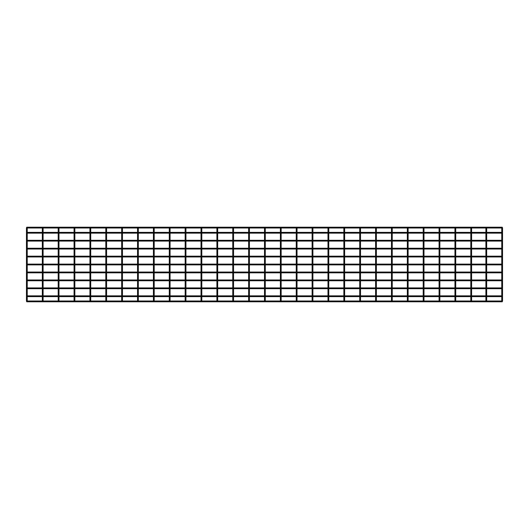 <?xml version="1.0" encoding="UTF-8"?>
<svg xmlns="http://www.w3.org/2000/svg" width="529" height="529" viewBox="0 0 529 529"><rect width="100%" height="100%" fill="white"/><g stroke="black" fill="none" stroke-linecap="round" stroke-linejoin="round"><path stroke-width="0.79" d="M26.847 227.999L26.847 228.792L26.847 227.999M26.847 300.207L26.847 301.001L26.847 300.207M502.153 227.999L502.153 228.792L502.153 227.999M502.153 300.207L502.153 301.001L502.153 300.207M26.741 301.794L502.259 301.794L502.55 301.001L26.45 301.001L26.741 301.794L26.45 301.001M502.405 232.363L502.405 233.157M501.756 232.363L486.68 232.363M485.886 232.363L471.604 232.363M470.81 232.363L455.734 232.363M454.94 232.363L439.864 232.363M439.07 232.363L423.994 232.363M423.2 232.363L408.124 232.363M407.33 232.363L392.254 232.363M391.46 232.363L376.384 232.363M375.59 232.363L360.514 232.363M359.72 232.363L344.644 232.363M343.85 232.363L328.774 232.363M327.98 232.363L312.904 232.363M312.11 232.363L297.034 232.363M296.24 232.363L281.163 232.363M280.37 232.363L265.293 232.363M264.5 232.363L249.423 232.363M248.63 232.363L233.553 232.363M232.76 232.363L217.683 232.363M216.89 232.363L201.814 232.363M201.02 232.363L185.944 232.363M185.15 232.363L170.073 232.363M169.28 232.363L154.203 232.363M153.41 232.363L138.333 232.363M137.54 232.363L122.463 232.363M121.67 232.363L106.593 232.363M105.8 232.363L90.723 232.363M89.93 232.363L74.853 232.363M74.06 232.363L58.983 232.363M58.19 232.363L43.114 232.363M42.32 232.363L27.244 232.363M501.756 233.157L486.68 233.157M485.886 233.157L471.604 233.157M470.81 233.157L455.734 233.157M454.94 233.157L439.864 233.157M439.07 233.157L423.994 233.157M423.2 233.157L408.124 233.157M407.33 233.157L392.254 233.157M391.46 233.157L376.384 233.157M375.59 233.157L360.514 233.157M359.72 233.157L344.644 233.157M343.85 233.157L328.774 233.157M327.98 233.157L312.904 233.157M312.11 233.157L297.034 233.157M296.24 233.157L281.163 233.157M280.37 233.157L265.293 233.157M264.5 233.157L249.423 233.157M248.63 233.157L233.553 233.157M232.76 233.157L217.683 233.157M216.89 233.157L201.814 233.157M201.02 233.157L185.944 233.157M185.15 233.157L170.073 233.157M169.28 233.157L154.203 233.157M153.41 233.157L138.333 233.157M137.54 233.157L122.463 233.157M121.67 233.157L106.593 233.157M105.8 233.157L90.723 233.157M89.93 233.157L74.853 233.157M74.06 233.157L58.983 233.157M58.19 233.157L43.114 233.157M42.32 233.157L27.244 233.157M26.741 227.206L502.259 227.206L502.55 227.999L26.45 227.999L26.741 227.206L26.45 227.999M42.717 227.999L42.717 228.792L42.717 227.999M42.717 300.207L42.717 301.001L42.717 300.207M58.587 227.999L58.587 228.792L58.587 227.999M58.587 300.207L58.587 301.001L58.587 300.207M74.457 227.999L74.457 228.792L74.457 227.999M74.457 300.207L74.457 301.001L74.457 300.207M90.327 227.999L90.327 228.792L90.327 227.999M90.327 300.207L90.327 301.001L90.327 300.207M106.197 227.999L106.197 228.792L106.197 227.999M106.197 300.207L106.197 301.001L106.197 300.207M122.067 227.999L122.067 228.792L122.067 227.999M122.067 300.207L122.067 301.001L122.067 300.207M137.937 227.999L137.937 228.792L137.937 227.999M137.937 300.207L137.937 301.001L137.937 300.207M153.807 227.999L153.807 228.792L153.807 227.999M153.807 300.207L153.807 301.001L153.807 300.207M169.677 227.999L169.677 228.792L169.677 227.999M169.677 300.207L169.677 301.001L169.677 300.207M185.547 227.999L185.547 228.792L185.547 227.999M185.547 300.207L185.547 301.001L185.547 300.207M201.417 227.999L201.417 228.792L201.417 227.999M201.417 300.207L201.417 301.001L201.417 300.207M217.287 227.999L217.287 228.792L217.287 227.999M217.287 300.207L217.287 301.001L217.287 300.207M233.157 227.999L233.157 228.792L233.157 227.999M233.157 300.207L233.157 301.001L233.157 300.207M249.027 227.999L249.027 228.792L249.027 227.999M249.027 300.207L249.027 301.001L249.027 300.207M264.897 227.999L264.897 228.792L264.897 227.999M264.897 300.207L264.897 301.001L264.897 300.207M280.767 227.999L280.767 228.792L280.767 227.999M280.767 300.207L280.767 301.001L280.767 300.207M296.637 227.999L296.637 228.792L296.637 227.999M296.637 300.207L296.637 301.001L296.637 300.207M312.507 227.999L312.507 228.792L312.507 227.999M312.507 300.207L312.507 301.001L312.507 300.207M328.377 227.999L328.377 228.792L328.377 227.999M328.377 300.207L328.377 301.001L328.377 300.207M344.247 227.999L344.247 228.792L344.247 227.999M344.247 300.207L344.247 301.001L344.247 300.207M360.117 227.999L360.117 228.792L360.117 227.999M360.117 300.207L360.117 301.001L360.117 300.207M375.987 227.999L375.987 228.792L375.987 227.999M375.987 300.207L375.987 301.001L375.987 300.207M391.857 227.999L391.857 228.792L391.857 227.999M391.857 300.207L391.857 301.001L391.857 300.207M407.727 227.999L407.727 228.792L407.727 227.999M407.727 300.207L407.727 301.001L407.727 300.207M423.597 227.999L423.597 228.792L423.597 227.999M423.597 300.207L423.597 301.001L423.597 300.207M439.467 227.999L439.467 228.792L439.467 227.999M439.467 300.207L439.467 301.001L439.467 300.207M455.337 227.999L455.337 228.792L455.337 227.999M455.337 300.207L455.337 301.001L455.337 300.207M471.207 227.999L471.207 228.792L471.207 227.999M471.207 300.207L471.207 301.001L471.207 300.207M486.283 227.999L486.283 228.792L486.283 227.999M486.283 300.207L486.283 301.001L486.283 300.207M502.405 240.298L502.405 241.092M501.756 240.298L486.68 240.298M485.886 240.298L471.604 240.298M470.81 240.298L455.734 240.298M454.94 240.298L439.864 240.298M439.07 240.298L423.994 240.298M423.2 240.298L408.124 240.298M407.33 240.298L392.254 240.298M391.46 240.298L376.384 240.298M375.59 240.298L360.514 240.298M359.72 240.298L344.644 240.298M343.85 240.298L328.774 240.298M327.98 240.298L312.904 240.298M312.11 240.298L297.034 240.298M296.24 240.298L281.163 240.298M280.37 240.298L265.293 240.298M264.5 240.298L249.423 240.298M248.63 240.298L233.553 240.298M232.76 240.298L217.683 240.298M216.89 240.298L201.814 240.298M201.02 240.298L185.944 240.298M185.15 240.298L170.073 240.298M169.28 240.298L154.203 240.298M153.41 240.298L138.333 240.298M137.54 240.298L122.463 240.298M121.67 240.298L106.593 240.298M105.8 240.298L90.723 240.298M89.93 240.298L74.853 240.298M74.06 240.298L58.983 240.298M58.19 240.298L43.114 240.298M42.32 240.298L27.244 240.298M501.756 241.092L486.68 241.092M485.886 241.092L471.604 241.092M470.81 241.092L455.734 241.092M454.94 241.092L439.864 241.092M439.07 241.092L423.994 241.092M423.2 241.092L408.124 241.092M407.33 241.092L392.254 241.092M391.46 241.092L376.384 241.092M375.59 241.092L360.514 241.092M359.72 241.092L344.644 241.092M343.85 241.092L328.774 241.092M327.98 241.092L312.904 241.092M312.11 241.092L297.034 241.092M296.24 241.092L281.163 241.092M280.37 241.092L265.293 241.092M264.5 241.092L249.423 241.092M248.63 241.092L233.553 241.092M232.76 241.092L217.683 241.092M216.89 241.092L201.814 241.092M201.02 241.092L185.944 241.092M185.15 241.092L170.073 241.092M169.28 241.092L154.203 241.092M153.41 241.092L138.333 241.092M137.54 241.092L122.463 241.092M121.67 241.092L106.593 241.092M105.8 241.092L90.723 241.092M89.93 241.092L74.853 241.092M74.06 241.092L58.983 241.092M58.19 241.092L43.114 241.092M42.32 241.092L27.244 241.092M502.405 248.233L502.405 249.027M501.756 248.233L486.68 248.233M485.886 248.233L471.604 248.233M470.81 248.233L455.734 248.233M454.94 248.233L439.864 248.233M439.07 248.233L423.994 248.233M423.2 248.233L408.124 248.233M407.33 248.233L392.254 248.233M391.46 248.233L376.384 248.233M375.59 248.233L360.514 248.233M359.72 248.233L344.644 248.233M343.85 248.233L328.774 248.233M327.98 248.233L312.904 248.233M312.11 248.233L297.034 248.233M296.24 248.233L281.163 248.233M280.37 248.233L265.293 248.233M264.5 248.233L249.423 248.233M248.63 248.233L233.553 248.233M232.76 248.233L217.683 248.233M216.89 248.233L201.814 248.233M201.02 248.233L185.944 248.233M185.15 248.233L170.073 248.233M169.28 248.233L154.203 248.233M153.41 248.233L138.333 248.233M137.54 248.233L122.463 248.233M121.67 248.233L106.593 248.233M105.8 248.233L90.723 248.233M89.93 248.233L74.853 248.233M74.06 248.233L58.983 248.233M58.19 248.233L43.114 248.233M42.32 248.233L27.244 248.233M501.756 249.027L486.68 249.027M485.886 249.027L471.604 249.027M470.81 249.027L455.734 249.027M454.94 249.027L439.864 249.027M439.07 249.027L423.994 249.027M423.2 249.027L408.124 249.027M407.33 249.027L392.254 249.027M391.46 249.027L376.384 249.027M375.59 249.027L360.514 249.027M359.72 249.027L344.644 249.027M343.85 249.027L328.774 249.027M327.98 249.027L312.904 249.027M312.11 249.027L297.034 249.027M296.24 249.027L281.163 249.027M280.37 249.027L265.293 249.027M264.5 249.027L249.423 249.027M248.63 249.027L233.553 249.027M232.76 249.027L217.683 249.027M216.89 249.027L201.814 249.027M201.02 249.027L185.944 249.027M185.15 249.027L170.073 249.027M169.28 249.027L154.203 249.027M153.41 249.027L138.333 249.027M137.54 249.027L122.463 249.027M121.67 249.027L106.593 249.027M105.8 249.027L90.723 249.027M89.93 249.027L74.853 249.027M74.06 249.027L58.983 249.027M58.19 249.027L43.114 249.027M42.32 249.027L27.244 249.027M502.405 256.168L502.405 256.962M501.756 256.168L486.68 256.168M485.886 256.168L471.604 256.168M470.81 256.168L455.734 256.168M454.94 256.168L439.864 256.168M439.07 256.168L423.994 256.168M423.2 256.168L408.124 256.168M407.33 256.168L392.254 256.168M391.46 256.168L376.384 256.168M375.59 256.168L360.514 256.168M359.72 256.168L344.644 256.168M343.85 256.168L328.774 256.168M327.98 256.168L312.904 256.168M312.11 256.168L297.034 256.168M296.24 256.168L281.163 256.168M280.37 256.168L265.293 256.168M264.5 256.168L249.423 256.168M248.63 256.168L233.553 256.168M232.76 256.168L217.683 256.168M216.89 256.168L201.814 256.168M201.02 256.168L185.944 256.168M185.15 256.168L170.073 256.168M169.28 256.168L154.203 256.168M153.41 256.168L138.333 256.168M137.54 256.168L122.463 256.168M121.67 256.168L106.593 256.168M105.8 256.168L90.723 256.168M89.93 256.168L74.853 256.168M74.06 256.168L58.983 256.168M58.19 256.168L43.114 256.168M42.32 256.168L27.244 256.168M501.756 256.962L486.68 256.962M485.886 256.962L471.604 256.962M470.81 256.962L455.734 256.962M454.94 256.962L439.864 256.962M439.07 256.962L423.994 256.962M423.2 256.962L408.124 256.962M407.33 256.962L392.254 256.962M391.46 256.962L376.384 256.962M375.59 256.962L360.514 256.962M359.72 256.962L344.644 256.962M343.85 256.962L328.774 256.962M327.98 256.962L312.904 256.962M312.11 256.962L297.034 256.962M296.24 256.962L281.163 256.962M280.37 256.962L265.293 256.962M264.5 256.962L249.423 256.962M248.63 256.962L233.553 256.962M232.76 256.962L217.683 256.962M216.89 256.962L201.814 256.962M201.02 256.962L185.944 256.962M185.15 256.962L170.073 256.962M169.28 256.962L154.203 256.962M153.41 256.962L138.333 256.962M137.54 256.962L122.463 256.962M121.67 256.962L106.593 256.962M105.8 256.962L90.723 256.962M89.93 256.962L74.853 256.962M74.06 256.962L58.983 256.962M58.19 256.962L43.114 256.962M42.32 256.962L27.244 256.962M502.405 264.103L502.405 264.897M501.756 264.103L486.68 264.103M485.886 264.103L471.604 264.103M470.81 264.103L455.734 264.103M454.94 264.103L439.864 264.103M439.07 264.103L423.994 264.103M423.2 264.103L408.124 264.103M407.33 264.103L392.254 264.103M391.46 264.103L376.384 264.103M375.59 264.103L360.514 264.103M359.72 264.103L344.644 264.103M343.85 264.103L328.774 264.103M327.98 264.103L312.904 264.103M312.11 264.103L297.034 264.103M296.24 264.103L281.163 264.103M280.37 264.103L265.293 264.103M264.5 264.103L249.423 264.103M248.63 264.103L233.553 264.103M232.76 264.103L217.683 264.103M216.89 264.103L201.814 264.103M201.02 264.103L185.944 264.103M185.15 264.103L170.073 264.103M169.28 264.103L154.203 264.103M153.41 264.103L138.333 264.103M137.54 264.103L122.463 264.103M121.67 264.103L106.593 264.103M105.8 264.103L90.723 264.103M89.93 264.103L74.853 264.103M74.06 264.103L58.983 264.103M58.19 264.103L43.114 264.103M42.32 264.103L27.244 264.103M501.756 264.897L486.68 264.897M485.886 264.897L471.604 264.897M470.81 264.897L455.734 264.897M454.94 264.897L439.864 264.897M439.07 264.897L423.994 264.897M423.2 264.897L408.124 264.897M407.33 264.897L392.254 264.897M391.46 264.897L376.384 264.897M375.59 264.897L360.514 264.897M359.72 264.897L344.644 264.897M343.85 264.897L328.774 264.897M327.98 264.897L312.904 264.897M312.11 264.897L297.034 264.897M296.24 264.897L281.163 264.897M280.37 264.897L265.293 264.897M264.5 264.897L249.423 264.897M248.63 264.897L233.553 264.897M232.76 264.897L217.683 264.897M216.89 264.897L201.814 264.897M201.02 264.897L185.944 264.897M185.15 264.897L170.073 264.897M169.28 264.897L154.203 264.897M153.41 264.897L138.333 264.897M137.54 264.897L122.463 264.897M121.67 264.897L106.593 264.897M105.8 264.897L90.723 264.897M89.93 264.897L74.853 264.897M74.06 264.897L58.983 264.897M58.19 264.897L43.114 264.897M42.32 264.897L27.244 264.897M502.405 272.038L502.405 272.832M501.756 272.038L486.68 272.038M485.886 272.038L471.604 272.038M470.81 272.038L455.734 272.038M454.94 272.038L439.864 272.038M439.07 272.038L423.994 272.038M423.2 272.038L408.124 272.038M407.33 272.038L392.254 272.038M391.46 272.038L376.384 272.038M375.59 272.038L360.514 272.038M359.72 272.038L344.644 272.038M343.85 272.038L328.774 272.038M327.98 272.038L312.904 272.038M312.11 272.038L297.034 272.038M296.24 272.038L281.163 272.038M280.37 272.038L265.293 272.038M264.5 272.038L249.423 272.038M248.63 272.038L233.553 272.038M232.76 272.038L217.683 272.038M216.89 272.038L201.814 272.038M201.02 272.038L185.944 272.038M185.15 272.038L170.073 272.038M169.28 272.038L154.203 272.038M153.41 272.038L138.333 272.038M137.54 272.038L122.463 272.038M121.67 272.038L106.593 272.038M105.8 272.038L90.723 272.038M89.93 272.038L74.853 272.038M74.06 272.038L58.983 272.038M58.19 272.038L43.114 272.038M42.32 272.038L27.244 272.038M501.756 272.832L486.68 272.832M485.886 272.832L471.604 272.832M470.81 272.832L455.734 272.832M454.94 272.832L439.864 272.832M439.07 272.832L423.994 272.832M423.2 272.832L408.124 272.832M407.33 272.832L392.254 272.832M391.46 272.832L376.384 272.832M375.59 272.832L360.514 272.832M359.72 272.832L344.644 272.832M343.85 272.832L328.774 272.832M327.98 272.832L312.904 272.832M312.11 272.832L297.034 272.832M296.24 272.832L281.163 272.832M280.37 272.832L265.293 272.832M264.5 272.832L249.423 272.832M248.63 272.832L233.553 272.832M232.76 272.832L217.683 272.832M216.89 272.832L201.814 272.832M201.02 272.832L185.944 272.832M185.15 272.832L170.073 272.832M169.28 272.832L154.203 272.832M153.41 272.832L138.333 272.832M137.54 272.832L122.463 272.832M121.67 272.832L106.593 272.832M105.8 272.832L90.723 272.832M89.93 272.832L74.853 272.832M74.06 272.832L58.983 272.832M58.19 272.832L43.114 272.832M42.32 272.832L27.244 272.832M502.405 279.973L502.405 280.767M501.756 279.973L486.68 279.973M485.886 279.973L471.604 279.973M470.81 279.973L455.734 279.973M454.94 279.973L439.864 279.973M439.07 279.973L423.994 279.973M423.2 279.973L408.124 279.973M407.33 279.973L392.254 279.973M391.46 279.973L376.384 279.973M375.59 279.973L360.514 279.973M359.72 279.973L344.644 279.973M343.85 279.973L328.774 279.973M327.98 279.973L312.904 279.973M312.11 279.973L297.034 279.973M296.24 279.973L281.163 279.973M280.37 279.973L265.293 279.973M264.5 279.973L249.423 279.973M248.63 279.973L233.553 279.973M232.76 279.973L217.683 279.973M216.89 279.973L201.814 279.973M201.02 279.973L185.944 279.973M185.15 279.973L170.073 279.973M169.28 279.973L154.203 279.973M153.41 279.973L138.333 279.973M137.54 279.973L122.463 279.973M121.67 279.973L106.593 279.973M105.8 279.973L90.723 279.973M89.93 279.973L74.853 279.973M74.06 279.973L58.983 279.973M58.19 279.973L43.114 279.973M42.32 279.973L27.244 279.973M501.756 280.767L486.68 280.767M485.886 280.767L471.604 280.767M470.81 280.767L455.734 280.767M454.94 280.767L439.864 280.767M439.07 280.767L423.994 280.767M423.2 280.767L408.124 280.767M407.33 280.767L392.254 280.767M391.46 280.767L376.384 280.767M375.59 280.767L360.514 280.767M359.72 280.767L344.644 280.767M343.85 280.767L328.774 280.767M327.98 280.767L312.904 280.767M312.11 280.767L297.034 280.767M296.24 280.767L281.163 280.767M280.37 280.767L265.293 280.767M264.5 280.767L249.423 280.767M248.63 280.767L233.553 280.767M232.76 280.767L217.683 280.767M216.89 280.767L201.814 280.767M201.02 280.767L185.944 280.767M185.15 280.767L170.073 280.767M169.28 280.767L154.203 280.767M153.41 280.767L138.333 280.767M137.54 280.767L122.463 280.767M121.67 280.767L106.593 280.767M105.8 280.767L90.723 280.767M89.93 280.767L74.853 280.767M74.06 280.767L58.983 280.767M58.19 280.767L43.114 280.767M42.32 280.767L27.244 280.767M502.405 287.908L502.405 288.702M501.756 287.908L486.68 287.908M485.886 287.908L471.604 287.908M470.81 287.908L455.734 287.908M454.94 287.908L439.864 287.908M439.07 287.908L423.994 287.908M423.2 287.908L408.124 287.908M407.33 287.908L392.254 287.908M391.46 287.908L376.384 287.908M375.59 287.908L360.514 287.908M359.72 287.908L344.644 287.908M343.85 287.908L328.774 287.908M327.98 287.908L312.904 287.908M312.11 287.908L297.034 287.908M296.24 287.908L281.163 287.908M280.37 287.908L265.293 287.908M264.5 287.908L249.423 287.908M248.63 287.908L233.553 287.908M232.76 287.908L217.683 287.908M216.89 287.908L201.814 287.908M201.02 287.908L185.944 287.908M185.15 287.908L170.073 287.908M169.28 287.908L154.203 287.908M153.41 287.908L138.333 287.908M137.54 287.908L122.463 287.908M121.67 287.908L106.593 287.908M105.8 287.908L90.723 287.908M89.93 287.908L74.853 287.908M74.06 287.908L58.983 287.908M58.19 287.908L43.114 287.908M42.32 287.908L27.244 287.908M501.756 288.702L486.68 288.702M485.886 288.702L471.604 288.702M470.81 288.702L455.734 288.702M454.94 288.702L439.864 288.702M439.07 288.702L423.994 288.702M423.2 288.702L408.124 288.702M407.33 288.702L392.254 288.702M391.46 288.702L376.384 288.702M375.59 288.702L360.514 288.702M359.72 288.702L344.644 288.702M343.85 288.702L328.774 288.702M327.98 288.702L312.904 288.702M312.11 288.702L297.034 288.702M296.24 288.702L281.163 288.702M280.37 288.702L265.293 288.702M264.5 288.702L249.423 288.702M248.63 288.702L233.553 288.702M232.76 288.702L217.683 288.702M216.89 288.702L201.814 288.702M201.02 288.702L185.944 288.702M185.15 288.702L170.073 288.702M169.28 288.702L154.203 288.702M153.41 288.702L138.333 288.702M137.54 288.702L122.463 288.702M121.67 288.702L106.593 288.702M105.8 288.702L90.723 288.702M89.93 288.702L74.853 288.702M74.06 288.702L58.983 288.702M58.19 288.702L43.114 288.702M42.32 288.702L27.244 288.702M502.405 295.843L502.405 296.637M501.756 295.843L486.68 295.843M485.886 295.843L471.604 295.843M470.81 295.843L455.734 295.843M454.94 295.843L439.864 295.843M439.07 295.843L423.994 295.843M423.2 295.843L408.124 295.843M407.33 295.843L392.254 295.843M391.46 295.843L376.384 295.843M375.59 295.843L360.514 295.843M359.72 295.843L344.644 295.843M343.85 295.843L328.774 295.843M327.98 295.843L312.904 295.843M312.11 295.843L297.034 295.843M296.24 295.843L281.163 295.843M280.37 295.843L265.293 295.843M264.5 295.843L249.423 295.843M248.63 295.843L233.553 295.843M232.76 295.843L217.683 295.843M216.89 295.843L201.814 295.843M201.02 295.843L185.944 295.843M185.15 295.843L170.073 295.843M169.28 295.843L154.203 295.843M153.41 295.843L138.333 295.843M137.54 295.843L122.463 295.843M121.67 295.843L106.593 295.843M105.8 295.843L90.723 295.843M89.93 295.843L74.853 295.843M74.06 295.843L58.983 295.843M58.19 295.843L43.114 295.843M42.32 295.843L27.244 295.843M501.756 296.637L486.68 296.637M485.886 296.637L471.604 296.637M470.81 296.637L455.734 296.637M454.94 296.637L439.864 296.637M439.07 296.637L423.994 296.637M423.2 296.637L408.124 296.637M407.33 296.637L392.254 296.637M391.46 296.637L376.384 296.637M375.59 296.637L360.514 296.637M359.72 296.637L344.644 296.637M343.85 296.637L328.774 296.637M327.98 296.637L312.904 296.637M312.11 296.637L297.034 296.637M296.24 296.637L281.163 296.637M280.37 296.637L265.293 296.637M264.5 296.637L249.423 296.637M248.63 296.637L233.553 296.637M232.76 296.637L217.683 296.637M216.89 296.637L201.814 296.637M201.02 296.637L185.944 296.637M185.15 296.637L170.073 296.637M169.28 296.637L154.203 296.637M153.41 296.637L138.333 296.637M137.54 296.637L122.463 296.637M121.67 296.637L106.593 296.637M105.8 296.637L90.723 296.637M89.93 296.637L74.853 296.637M74.06 296.637L58.983 296.637M58.19 296.637L43.114 296.637M42.32 296.637L27.244 296.637M26.45 229.269L26.45 299.731L27.244 299.731L27.244 229.269L26.45 229.269L26.45 228.396M501.756 229.269L501.756 299.731L502.55 299.731L502.55 229.269L501.756 229.269L501.756 228.396M42.32 229.269L42.32 299.731L43.114 299.731L43.114 229.269L42.32 229.269L42.32 228.396M58.19 229.269L58.19 299.731L58.983 299.731L58.983 229.269L58.19 229.269L58.19 228.396M74.06 229.269L74.06 299.731L74.853 299.731L74.853 229.269L74.06 229.269L74.06 228.396M89.93 229.269L89.93 299.731L90.723 299.731L90.723 229.269L89.93 229.269L89.93 228.396M105.8 229.269L105.8 299.731L106.593 299.731L106.593 229.269L105.8 229.269L105.8 228.396M121.67 229.269L121.67 299.731L122.463 299.731L122.463 229.269L121.67 229.269L121.67 228.396M137.54 229.269L137.54 299.731L138.333 299.731L138.333 229.269L137.54 229.269L137.54 228.396M153.41 229.269L153.41 299.731L154.203 299.731L154.203 229.269L153.41 229.269L153.41 228.396M169.28 229.269L169.28 299.731L170.073 299.731L170.073 229.269L169.28 229.269L169.28 228.396M185.15 229.269L185.15 299.731L185.944 299.731L185.944 229.269L185.15 229.269L185.15 228.396M201.02 229.269L201.02 299.731L201.814 299.731L201.814 229.269L201.02 229.269L201.02 228.396M216.89 229.269L216.89 299.731L217.683 299.731L217.683 229.269L216.89 229.269L216.89 228.396M232.76 229.269L232.76 299.731L233.553 299.731L233.553 229.269L232.76 229.269L232.76 228.396M248.63 229.269L248.63 299.731L249.423 299.731L249.423 229.269L248.63 229.269L248.63 228.396M264.5 229.269L264.5 299.731L265.293 299.731L265.293 229.269L264.5 229.269L264.5 228.396M280.37 229.269L280.37 299.731L281.163 299.731L281.163 229.269L280.37 229.269L280.37 228.396M296.24 229.269L296.24 299.731L297.034 299.731L297.034 229.269L296.24 229.269L296.24 228.396M312.11 229.269L312.11 299.731L312.904 299.731L312.904 229.269L312.11 229.269L312.11 228.396M327.98 229.269L327.98 299.731L328.774 299.731L328.774 229.269L327.98 229.269L327.98 228.396M343.85 229.269L343.85 299.731L344.644 299.731L344.644 229.269L343.85 229.269L343.85 228.396M359.72 229.269L359.72 299.731L360.514 299.731L360.514 229.269L359.72 229.269L359.72 228.396M375.59 229.269L375.59 299.731L376.384 299.731L376.384 229.269L375.59 229.269L375.59 228.396M391.46 229.269L391.46 299.731L392.254 299.731L392.254 229.269L391.46 229.269L391.46 228.396M407.33 229.269L407.33 299.731L408.124 299.731L408.124 229.269L407.33 229.269L407.33 228.396M423.2 229.269L423.2 299.731L423.994 299.731L423.994 229.269L423.2 229.269L423.2 228.396M439.07 229.269L439.07 299.731L439.864 299.731L439.864 229.269L439.07 229.269L439.07 228.396M454.94 229.269L454.94 299.731L455.734 299.731L455.734 229.269L454.94 229.269L454.94 228.396M470.81 229.269L470.81 299.731L471.604 299.731L471.604 229.269L470.81 229.269L470.81 228.396M485.886 229.269L485.886 299.731L486.68 299.731L486.68 229.269L485.886 229.269L485.886 228.396M27.244 229.269L27.244 228.396M27.244 299.731L27.244 300.604M26.45 299.731L26.45 300.604M502.55 229.269L502.55 228.396M502.55 299.731L502.55 300.604M501.756 299.731L501.756 300.604M43.114 229.269L43.114 228.396M43.114 299.731L43.114 300.604M42.32 299.731L42.32 300.604M58.983 229.269L58.983 228.396M58.983 299.731L58.983 300.604M58.19 299.731L58.19 300.604M74.853 229.269L74.853 228.396M74.853 299.731L74.853 300.604M74.06 299.731L74.06 300.604M90.723 229.269L90.723 228.396M90.723 299.731L90.723 300.604M89.93 299.731L89.93 300.604M106.593 229.269L106.593 228.396M106.593 299.731L106.593 300.604M105.8 299.731L105.8 300.604M122.463 229.269L122.463 228.396M122.463 299.731L122.463 300.604M121.67 299.731L121.67 300.604M138.333 229.269L138.333 228.396M138.333 299.731L138.333 300.604M137.54 299.731L137.54 300.604M154.203 229.269L154.203 228.396M154.203 299.731L154.203 300.604M153.41 299.731L153.41 300.604M170.073 229.269L170.073 228.396M170.073 299.731L170.073 300.604M169.28 299.731L169.28 300.604M185.944 229.269L185.944 228.396M185.944 299.731L185.944 300.604M185.15 299.731L185.15 300.604M201.814 229.269L201.814 228.396M201.814 299.731L201.814 300.604M201.02 299.731L201.02 300.604M217.683 229.269L217.683 228.396M217.683 299.731L217.683 300.604M216.89 299.731L216.89 300.604M233.553 229.269L233.553 228.396M233.553 299.731L233.553 300.604M232.76 299.731L232.76 300.604M249.423 229.269L249.423 228.396M249.423 299.731L249.423 300.604M248.63 299.731L248.63 300.604M265.293 229.269L265.293 228.396M265.293 299.731L265.293 300.604M264.5 299.731L264.5 300.604M281.163 229.269L281.163 228.396M281.163 299.731L281.163 300.604M280.37 299.731L280.37 300.604M297.034 229.269L297.034 228.396M297.034 299.731L297.034 300.604M296.24 299.731L296.24 300.604M312.904 229.269L312.904 228.396M312.904 299.731L312.904 300.604M312.11 299.731L312.11 300.604M328.774 229.269L328.774 228.396M328.774 299.731L328.774 300.604M327.98 299.731L327.98 300.604M344.644 229.269L344.644 228.396M344.644 299.731L344.644 300.604M343.85 299.731L343.85 300.604M360.514 229.269L360.514 228.396M360.514 299.731L360.514 300.604M359.72 299.731L359.72 300.604M376.384 229.269L376.384 228.396M376.384 299.731L376.384 300.604M375.59 299.731L375.59 300.604M392.254 229.269L392.254 228.396M392.254 299.731L392.254 300.604M391.46 299.731L391.46 300.604M408.124 229.269L408.124 228.396M408.124 299.731L408.124 300.604M407.33 299.731L407.33 300.604M423.994 229.269L423.994 228.396M423.994 299.731L423.994 300.604M423.2 299.731L423.2 300.604M439.864 229.269L439.864 228.396M439.864 299.731L439.864 300.604M439.07 299.731L439.07 300.604M455.734 229.269L455.734 228.396M455.734 299.731L455.734 300.604M454.94 299.731L454.94 300.604M471.604 229.269L471.604 228.396M471.604 299.731L471.604 300.604M470.81 299.731L470.81 300.604M486.68 229.269L486.68 228.396M486.68 299.731L486.68 300.604M485.886 299.731L485.886 300.604"/></g></svg>
